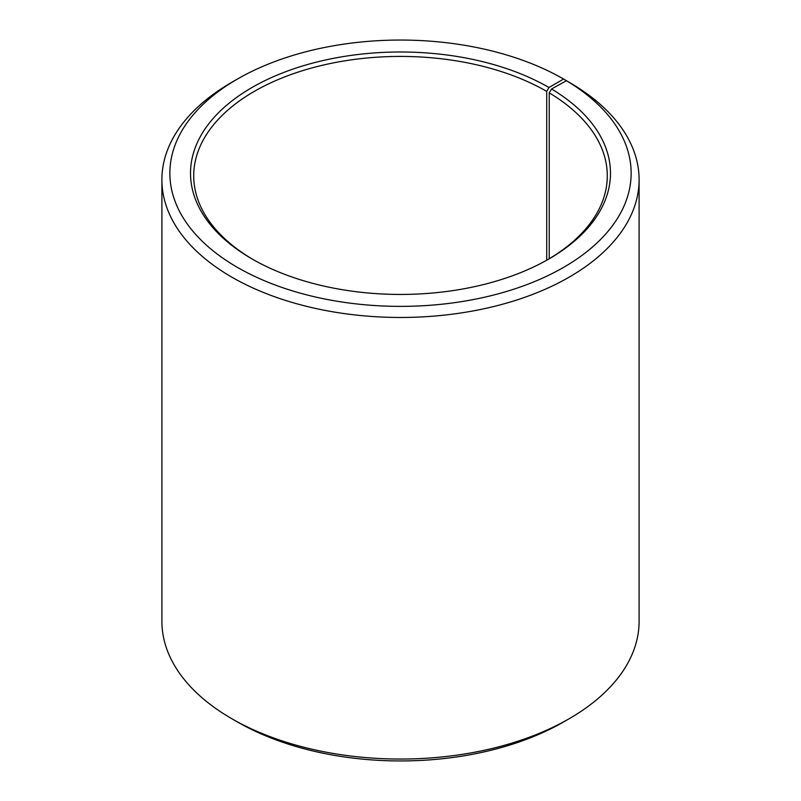 <?xml version="1.0" encoding="UTF-8"?>
<svg xmlns="http://www.w3.org/2000/svg" width="801" height="801" viewBox="0 0 801 801"><rect width="100%" height="100%" fill="white"/><g stroke="black" fill="none" stroke-linecap="round" stroke-linejoin="round"><path stroke-width="1.2" d="M566.417 80.711A230.648 133.166 180 0 1 561.681 268.465A230.648 133.166 180 0 1 236.465 266.823A230.648 133.166 180 0 1 237.406 79.059L231.779 82.303A238.598 137.752 180 0 0 161.902 179.704A238.598 137.752 180 0 0 400.5 317.466A238.598 137.752 180 0 0 639.098 179.704A238.598 137.752 180 0 0 572.134 84.015L566.417 80.711L551.539 89.001L549.246 92.876L549.246 258.743M549.246 92.876A206.788 119.389 180 0 1 607.288 175.809A206.788 119.389 180 0 1 547.834 259.584M253.166 259.584A206.788 119.389 180 0 1 193.712 175.809A206.788 119.389 180 0 1 321.361 65.512A206.788 119.389 180 0 1 546.723 91.394L546.723 260.215M639.098 179.704L639.098 621.296A238.598 137.752 180 0 1 569.221 718.697L563.594 721.941A230.648 133.166 180 0 1 237.406 721.941L231.779 718.697A238.598 137.752 180 0 1 161.902 621.296L161.902 179.704M569.221 718.697A238.598 137.752 180 0 1 231.779 718.697M569.221 82.333L563.594 79.049L548.965 87.499L546.723 91.394M237.406 79.059A230.648 133.166 180 0 1 563.594 79.049M551.539 89.001A209.972 121.221 180 0 1 548.975 258.933A209.972 121.221 180 0 1 252.025 258.933A209.972 121.221 180 0 1 252.035 87.489A209.972 121.221 180 0 1 548.965 87.499"/></g></svg>

